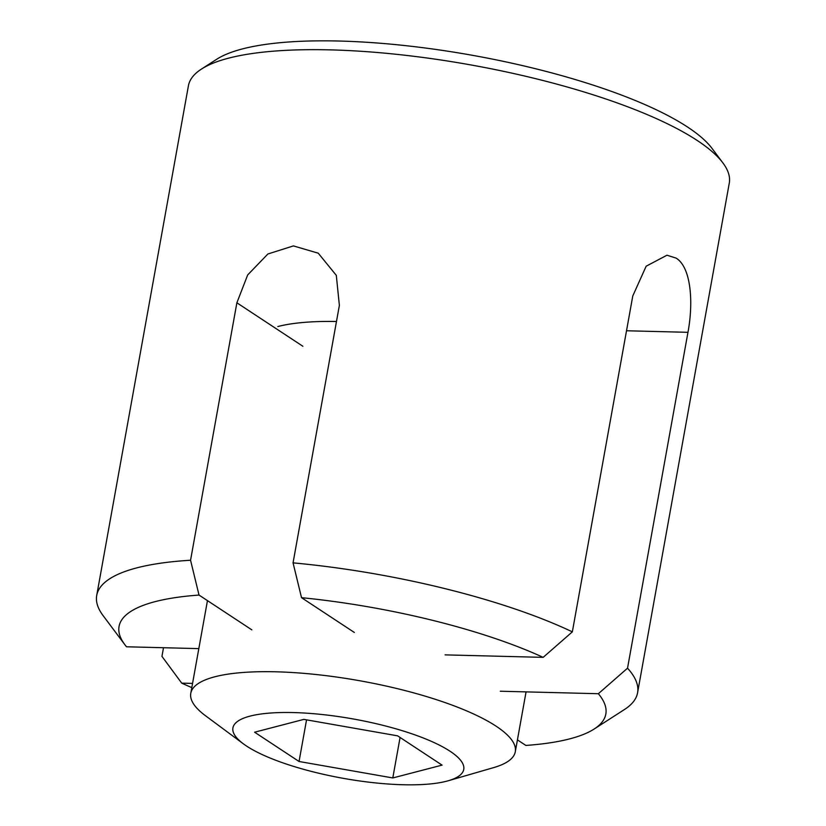 <?xml version="1.0" encoding="UTF-8"?>
<svg xmlns="http://www.w3.org/2000/svg" width="826" height="826" viewBox="0 0 826 826"><rect width="100%" height="100%" fill="white"/><g stroke="black" fill="none" stroke-linecap="round" stroke-linejoin="round"><path stroke-width="1.24" d="M201.441 69.085L216.66 59.286A261.037 66.989 10.2 0 1 438.214 49.777A261.037 66.989 10.2 0 1 687.655 127.101A261.037 66.989 10.2 0 1 712.043 148.422L722.895 162.908A274.779 70.509 -169.8 0 0 697.216 140.472A274.779 70.509 -169.8 0 0 434.652 59.08A274.779 70.509 -169.8 0 0 201.441 69.085A274.779 70.509 -169.8 0 0 188.421 85.759L96.714 595.453A274.779 70.509 10.2 0 1 190.558 560.245L236.876 302.791L247.686 274.934L267.882 253.995L293.395 245.911L318.247 253.19L336.306 275.357L339.372 305.393L293.054 562.857A274.779 70.509 10.2 0 1 572.346 631.849L632.778 295.976L646.159 266.199L666.964 255.224L676.06 258.094C691.145 267.19 693.592 302.316 687.965 332.32L627.533 668.193A274.779 70.509 10.2 0 1 637.579 692.766A274.779 70.509 10.2 0 1 624.559 709.451L594.121 729.048A247.304 63.457 -169.8 0 0 598.354 693.716L627.533 668.193M251.837 629.856L199.025 595.071A247.304 63.457 -169.8 0 0 124.798 644.61L103.105 615.628A274.779 70.509 10.2 0 1 96.714 595.453M124.798 644.61A247.304 63.457 -169.8 0 0 126.533 646.789L198.818 648.616M190.558 560.245L199.025 595.071M163.507 647.729L161.948 656.381L181.72 683.133L192.561 683.412M181.72 683.133A247.304 63.457 -169.8 0 0 191.808 687.604M354.333 632.458L301.521 597.673L293.054 562.857M445.08 654.873L543.167 657.362A247.304 63.457 -169.8 0 0 301.521 597.673M572.346 631.849L543.167 657.362M637.579 692.766L729.286 183.083A274.779 70.509 -169.8 0 0 722.895 162.908M594.121 729.048A247.304 63.457 -169.8 0 1 525.863 745.434L517.427 739.879M500.277 691.228L598.354 693.716M250.03 716.121A117.271 30.097 -169.8 0 0 243.391 743.844A117.271 30.097 -169.8 0 0 341.314 777.978A117.271 30.097 -169.8 0 0 446.639 781.2A117.271 30.097 -169.8 0 0 448.373 780.725A117.271 30.097 -169.8 0 0 407.6 732.383A117.271 30.097 -169.8 0 0 250.03 716.121M243.391 743.844L205.509 715.75A164.87 42.302 10.2 0 1 190.775 693.334A164.87 42.302 10.2 0 1 214.832 676.783A164.87 42.302 10.2 0 1 400.992 689.545A164.87 42.302 10.2 0 1 515.3 751.722A164.87 42.302 10.2 0 1 493.68 767.602L448.373 780.725M336.481 321.5A164.87 42.302 -169.8 0 0 277.856 326.538M442.075 765.124L397.616 735.842L303.875 719.384L254.594 732.208L299.053 761.489L392.794 777.947L442.075 765.124M400.083 737.463L392.794 777.947M306.549 719.849L299.053 761.489M626.521 330.761L687.965 332.32M302.863 346.259L236.876 302.791M190.775 693.334L207.46 600.616M515.3 751.722L526.069 691.878"/></g></svg>
